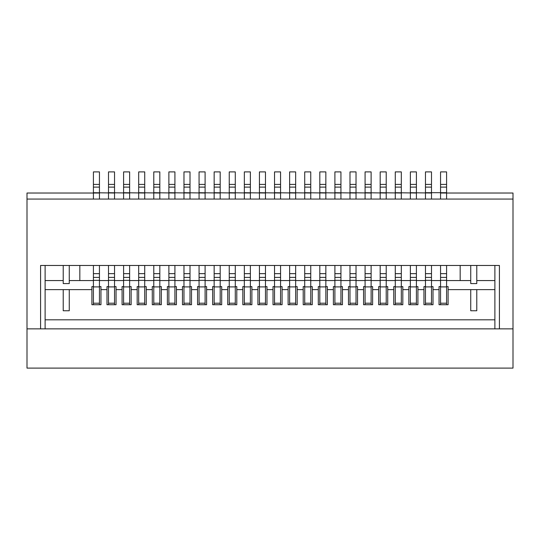 <?xml version="1.0" encoding="UTF-8"?>
<svg xmlns="http://www.w3.org/2000/svg" width="540" height="540" viewBox="0 0 540 540"><rect width="100%" height="100%" fill="white"/><g stroke="black" fill="none" stroke-linecap="round" stroke-linejoin="round"><path stroke-width="0.81" d="M446.587 265.471L446.587 303.203L440.552 303.203L440.552 273.652L446.587 273.652M440.552 265.471L440.552 273.652M27 199.064L27 193.023L99.448 193.023L99.448 199.064L93.413 199.064L93.413 192.706L114.541 193.023L114.541 199.064L108.506 199.064L108.506 192.706L129.634 193.023L129.634 199.064L123.599 199.064L123.599 192.706L144.727 193.023L144.727 199.064L138.692 199.064L138.692 192.706L159.82 193.023L159.82 199.064L153.785 199.064L153.785 192.706L174.913 193.023L174.913 199.064L168.878 199.064L168.878 192.706L190.006 193.023L190.006 199.064L183.971 199.064L183.971 192.706L205.099 193.023L205.099 199.064L199.064 199.064L199.064 192.706L220.192 193.023L220.192 199.064L214.157 199.064L214.157 192.706L235.285 193.023L235.285 199.064L229.25 199.064L229.25 192.706L250.378 193.023L250.378 199.064L244.343 199.064L244.343 192.706L265.471 193.023L265.471 199.064L259.436 199.064L259.436 192.706L280.564 193.023L280.564 199.064L274.529 199.064L274.529 192.706L295.657 193.023L295.657 199.064L289.622 199.064L289.622 192.706L310.75 193.023L310.75 199.064L304.715 199.064L304.715 192.706L325.843 193.023L325.843 199.064L319.808 199.064L319.808 192.706L340.936 193.023L340.936 199.064L334.901 199.064L334.901 192.706L356.029 193.023L356.029 199.064L349.994 199.064L349.994 192.706L371.122 193.023L371.122 199.064L365.087 199.064L365.087 192.706L386.215 193.023L386.215 199.064L380.18 199.064L380.18 192.706L401.308 193.023L401.308 199.064L395.273 199.064L395.273 192.706L416.401 193.023L416.401 199.064L410.366 199.064L410.366 192.706L431.494 193.023L431.494 199.064L425.459 199.064L425.459 192.706L446.587 192.706L446.587 199.064L440.552 199.064L440.552 193.023L513 193.023L513 328.86L499.419 328.86L499.419 265.471L40.581 265.471L40.581 328.86L27 328.86L27 199.064L513 199.064M440.552 192.706L440.552 187.11L446.587 187.11L446.587 171.895L440.552 171.895L440.552 187.11M440.552 304.715L440.552 303.203L440.552 304.715M446.587 304.715L446.587 303.203L446.587 304.715M446.587 192.706L446.587 187.11M440.552 277.405L446.587 277.405M431.494 265.471L431.494 303.203L425.459 303.203L425.459 273.652L431.494 273.652M425.459 265.471L425.459 273.652M425.459 192.706L425.459 187.11L431.494 187.11L431.494 171.895L425.459 171.895L425.459 187.11M425.459 304.715L425.459 303.203L425.459 304.715M431.494 304.715L431.494 303.203L431.494 304.715M431.494 192.706L431.494 187.11M425.459 277.405L431.494 277.405M416.401 265.471L416.401 303.203L410.366 303.203L410.366 273.652L416.401 273.652M410.366 265.471L410.366 273.652M410.366 192.706L410.366 187.11L416.401 187.11L416.401 171.895L410.366 171.895L410.366 187.11M410.366 304.715L410.366 303.203L410.366 304.715M416.401 304.715L416.401 303.203L416.401 304.715M416.401 192.706L416.401 187.11M410.366 277.405L416.401 277.405M401.308 265.471L401.308 303.203L395.273 303.203L395.273 273.652L401.308 273.652M395.273 265.471L395.273 273.652M395.273 192.706L395.273 187.11L401.308 187.11L401.308 171.895L395.273 171.895L395.273 187.11M395.273 304.715L395.273 303.203L395.273 304.715M401.308 304.715L401.308 303.203L401.308 304.715M401.308 192.706L401.308 187.11M395.273 277.405L401.308 277.405M386.215 265.471L386.215 303.203L380.18 303.203L380.18 273.652L386.215 273.652M380.18 265.471L380.18 273.652M380.18 192.706L380.18 187.11L386.215 187.11L386.215 171.895L380.18 171.895L380.18 187.11M380.18 304.715L380.18 303.203L380.18 304.715M386.215 304.715L386.215 303.203L386.215 304.715M386.215 192.706L386.215 187.11M380.18 277.405L386.215 277.405M371.122 265.471L371.122 303.203L365.087 303.203L365.087 273.652L371.122 273.652M365.087 265.471L365.087 273.652M365.087 192.706L365.087 187.11L371.122 187.11L371.122 171.895L365.087 171.895L365.087 187.11M365.087 304.715L365.087 303.203L365.087 304.715M371.122 304.715L371.122 303.203L371.122 304.715M371.122 192.706L371.122 187.11M365.087 277.405L371.122 277.405M356.029 265.471L356.029 303.203L349.994 303.203L349.994 273.652L356.029 273.652M349.994 265.471L349.994 273.652M349.994 192.706L349.994 187.11L356.029 187.11L356.029 171.895L349.994 171.895L349.994 187.11M349.994 304.715L349.994 303.203L349.994 304.715M356.029 304.715L356.029 303.203L356.029 304.715M356.029 192.706L356.029 187.11M349.994 277.405L356.029 277.405M340.936 265.471L340.936 303.203L334.901 303.203L334.901 273.652L340.936 273.652M334.901 265.471L334.901 273.652M334.901 192.706L334.901 187.11L340.936 187.11L340.936 171.895L334.901 171.895L334.901 187.11M334.901 304.715L334.901 303.203L334.901 304.715M340.936 304.715L340.936 303.203L340.936 304.715M340.936 192.706L340.936 187.11M334.901 277.405L340.936 277.405M325.843 265.471L325.843 303.203L319.808 303.203L319.808 273.652L325.843 273.652M319.808 265.471L319.808 273.652M319.808 192.706L319.808 187.11L325.843 187.11L325.843 171.895L319.808 171.895L319.808 187.11M319.808 304.715L319.808 303.203L319.808 304.715M325.843 304.715L325.843 303.203L325.843 304.715M325.843 192.706L325.843 187.11M319.808 277.405L325.843 277.405M310.75 265.471L310.75 303.203L304.715 303.203L304.715 273.652L310.75 273.652M304.715 265.471L304.715 273.652M304.715 192.706L304.715 187.11L310.75 187.11L310.75 171.895L304.715 171.895L304.715 187.11M304.715 304.715L304.715 303.203L304.715 304.715M310.75 304.715L310.75 303.203L310.75 304.715M310.75 192.706L310.75 187.11M304.715 277.405L310.75 277.405M295.657 265.471L295.657 303.203L289.622 303.203L289.622 273.652L295.657 273.652M289.622 265.471L289.622 273.652M289.622 192.706L289.622 187.11L295.657 187.11L295.657 171.895L289.622 171.895L289.622 187.11M289.622 304.715L289.622 303.203L289.622 304.715M295.657 304.715L295.657 303.203L295.657 304.715M295.657 192.706L295.657 187.11M289.622 277.405L295.657 277.405M280.564 265.471L280.564 303.203L274.529 303.203L274.529 273.652L280.564 273.652M274.529 265.471L274.529 273.652M274.529 192.706L274.529 187.11L280.564 187.11L280.564 171.895L274.529 171.895L274.529 187.11M274.529 304.715L274.529 303.203L274.529 304.715M280.564 304.715L280.564 303.203L280.564 304.715M280.564 192.706L280.564 187.11M274.529 277.405L280.564 277.405M265.471 265.471L265.471 303.203L259.436 303.203L259.436 273.652L265.471 273.652M259.436 265.471L259.436 273.652M259.436 192.706L259.436 187.11L265.471 187.11L265.471 171.895L259.436 171.895L259.436 187.11M259.436 304.715L259.436 303.203L259.436 304.715M265.471 304.715L265.471 303.203L265.471 304.715M265.471 192.706L265.471 187.11M259.436 277.405L265.471 277.405M250.378 265.471L250.378 303.203L244.343 303.203L244.343 273.652L250.378 273.652M244.343 265.471L244.343 273.652M244.343 192.706L244.343 187.11L250.378 187.11L250.378 171.895L244.343 171.895L244.343 187.11M244.343 304.715L244.343 303.203L244.343 304.715M250.378 304.715L250.378 303.203L250.378 304.715M250.378 192.706L250.378 187.11M244.343 277.405L250.378 277.405M235.285 265.471L235.285 303.203L229.25 303.203L229.25 273.652L235.285 273.652M229.25 265.471L229.25 273.652M229.25 192.706L229.25 187.11L235.285 187.11L235.285 171.895L229.25 171.895L229.25 187.11M229.25 304.715L229.25 303.203L229.25 304.715M235.285 304.715L235.285 303.203L235.285 304.715M235.285 192.706L235.285 187.11M229.25 277.405L235.285 277.405M220.192 265.471L220.192 303.203L214.157 303.203L214.157 273.652L220.192 273.652M214.157 265.471L214.157 273.652M214.157 192.706L214.157 187.11L220.192 187.11L220.192 171.895L214.157 171.895L214.157 187.11M214.157 304.715L214.157 303.203L214.157 304.715M220.192 304.715L220.192 303.203L220.192 304.715M220.192 192.706L220.192 187.11M214.157 277.405L220.192 277.405M205.099 265.471L205.099 303.203L199.064 303.203L199.064 273.652L205.099 273.652M199.064 265.471L199.064 273.652M199.064 192.706L199.064 187.11L205.099 187.11L205.099 171.895L199.064 171.895L199.064 187.11M199.064 304.715L199.064 303.203L199.064 304.715M205.099 304.715L205.099 303.203L205.099 304.715M205.099 192.706L205.099 187.11M199.064 277.405L205.099 277.405M190.006 265.471L190.006 303.203L183.971 303.203L183.971 273.652L190.006 273.652M183.971 265.471L183.971 273.652M183.971 192.706L183.971 187.11L190.006 187.11L190.006 171.895L183.971 171.895L183.971 187.11M183.971 304.715L183.971 303.203L183.971 304.715M190.006 304.715L190.006 303.203L190.006 304.715M190.006 192.706L190.006 187.11M183.971 277.405L190.006 277.405M174.913 265.471L174.913 303.203L168.878 303.203L168.878 273.652L174.913 273.652M168.878 265.471L168.878 273.652M168.878 192.706L168.878 187.11L174.913 187.11L174.913 171.895L168.878 171.895L168.878 187.11M168.878 304.715L168.878 303.203L168.878 304.715M174.913 304.715L174.913 303.203L174.913 304.715M174.913 192.706L174.913 187.11M168.878 277.405L174.913 277.405M159.82 265.471L159.82 303.203L153.785 303.203L153.785 273.652L159.82 273.652M153.785 265.471L153.785 273.652M153.785 192.706L153.785 187.11L159.82 187.11L159.82 171.895L153.785 171.895L153.785 187.11M153.785 304.715L153.785 303.203L153.785 304.715M159.82 304.715L159.82 303.203L159.82 304.715M159.82 192.706L159.82 187.11M153.785 277.405L159.82 277.405M144.727 265.471L144.727 303.203L138.692 303.203L138.692 273.652L144.727 273.652M138.692 265.471L138.692 273.652M138.692 192.706L138.692 187.11L144.727 187.11L144.727 171.895L138.692 171.895L138.692 187.11M138.692 304.715L138.692 303.203L138.692 304.715M144.727 304.715L144.727 303.203L144.727 304.715M144.727 192.706L144.727 187.11M138.692 277.405L144.727 277.405M129.634 265.471L129.634 303.203L123.599 303.203L123.599 273.652L129.634 273.652M123.599 265.471L123.599 273.652M123.599 192.706L123.599 187.11L129.634 187.11L129.634 171.895L123.599 171.895L123.599 187.11M123.599 304.715L123.599 303.203L123.599 304.715M129.634 304.715L129.634 303.203L129.634 304.715M129.634 192.706L129.634 187.11M123.599 277.405L129.634 277.405M114.541 265.471L114.541 303.203L108.506 303.203L108.506 273.652L114.541 273.652M108.506 265.471L108.506 273.652M108.506 192.706L108.506 187.11L114.541 187.11L114.541 171.895L108.506 171.895L108.506 187.11M108.506 304.715L108.506 303.203L108.506 304.715M114.541 304.715L114.541 303.203L114.541 304.715M114.541 192.706L114.541 187.11M108.506 277.405L114.541 277.405M99.448 265.471L99.448 303.203L93.413 303.203L93.413 273.652L99.448 273.652M93.413 265.471L93.413 273.652M93.413 192.706L93.413 187.11L99.448 187.11L99.448 171.895L93.413 171.895L93.413 187.11M93.413 304.715L93.413 303.203L93.413 304.715M99.448 304.715L99.448 303.203L99.448 304.715M99.448 192.706L99.448 187.11M93.413 277.405L99.448 277.405M470.738 265.471L470.738 283.581L476.78 283.581L476.78 265.471M63.221 265.471L63.221 283.581L69.262 283.581L69.262 265.471M45.11 265.471L45.11 328.86M79.826 265.471L79.826 280.564M494.89 328.86L494.89 265.471M460.175 265.471L460.175 280.564M63.221 289.622L69.262 289.622L69.262 310.75L63.221 310.75L63.221 289.622L45.11 289.622M446.587 286.605L448.099 286.605L448.099 304.715L439.04 304.715L439.04 286.605L440.552 286.605M470.738 289.622L476.78 289.622L476.78 310.75L470.738 310.75L470.738 289.622L448.099 289.622M45.11 280.564L63.221 280.564M69.262 280.564L93.413 280.564M99.448 280.564L108.506 280.564M114.541 280.564L123.599 280.564M129.634 280.564L138.692 280.564M144.727 280.564L153.785 280.564M159.82 280.564L168.878 280.564M174.913 280.564L183.971 280.564M190.006 280.564L199.064 280.564M205.099 280.564L214.157 280.564M220.192 280.564L229.25 280.564M235.285 280.564L244.343 280.564M250.378 280.564L259.436 280.564M265.471 280.564L274.529 280.564M280.564 280.564L289.622 280.564M295.657 280.564L304.715 280.564M310.75 280.564L319.808 280.564M325.843 280.564L334.901 280.564M340.936 280.564L349.994 280.564M356.029 280.564L365.087 280.564M371.122 280.564L380.18 280.564M386.215 280.564L395.273 280.564M401.308 280.564L410.366 280.564M416.401 280.564L425.459 280.564M431.494 280.564L440.552 280.564M446.587 280.564L470.738 280.564M476.78 280.564L494.89 280.564M99.448 286.605L100.96 286.605L100.96 304.715L91.901 304.715L91.901 286.605L93.413 286.605M114.541 286.605L116.053 286.605L116.053 304.715L106.994 304.715L106.994 286.605L108.506 286.605M129.634 286.605L131.146 286.605L131.146 304.715L122.087 304.715L122.087 286.605L123.599 286.605M144.727 286.605L146.239 286.605L146.239 304.715L137.18 304.715L137.18 286.605L138.692 286.605M159.82 286.605L161.332 286.605L161.332 304.715L152.273 304.715L152.273 286.605L153.785 286.605M174.913 286.605L176.425 286.605L176.425 304.715L167.366 304.715L167.366 286.605L168.878 286.605M190.006 286.605L191.518 286.605L191.518 304.715L182.459 304.715L182.459 286.605L183.971 286.605M205.099 286.605L206.611 286.605L206.611 304.715L197.552 304.715L197.552 286.605L199.064 286.605M220.192 286.605L221.704 286.605L221.704 304.715L212.645 304.715L212.645 286.605L214.157 286.605M235.285 286.605L236.797 286.605L236.797 304.715L227.738 304.715L227.738 286.605L229.25 286.605M250.378 286.605L251.89 286.605L251.89 304.715L242.831 304.715L242.831 286.605L244.343 286.605M265.471 286.605L266.983 286.605L266.983 304.715L257.924 304.715L257.924 286.605L259.436 286.605M280.564 286.605L282.076 286.605L282.076 304.715L273.017 304.715L273.017 286.605L274.529 286.605M295.657 286.605L297.169 286.605L297.169 304.715L288.11 304.715L288.11 286.605L289.622 286.605M310.75 286.605L312.262 286.605L312.262 304.715L303.203 304.715L303.203 286.605L304.715 286.605M325.843 286.605L327.355 286.605L327.355 304.715L318.296 304.715L318.296 286.605L319.808 286.605M340.936 286.605L342.448 286.605L342.448 304.715L333.389 304.715L333.389 286.605L334.901 286.605M356.029 286.605L357.541 286.605L357.541 304.715L348.482 304.715L348.482 286.605L349.994 286.605M371.122 286.605L372.634 286.605L372.634 304.715L363.575 304.715L363.575 286.605L365.087 286.605M386.215 286.605L387.727 286.605L387.727 304.715L378.668 304.715L378.668 286.605L380.18 286.605M401.308 286.605L402.82 286.605L402.82 304.715L393.761 304.715L393.761 286.605L395.273 286.605M416.401 286.605L417.913 286.605L417.913 304.715L408.854 304.715L408.854 286.605L410.366 286.605M431.494 286.605L433.006 286.605L433.006 304.715L423.947 304.715L423.947 286.605L425.459 286.605M45.11 319.808L494.89 319.808M513 368.105L513 328.86L27 328.86L27 368.105L513 368.105M440.552 184.41L446.587 184.41M440.552 280.328L446.587 280.328M440.552 286.902L446.587 286.902M425.459 184.41L431.494 184.41M425.459 280.328L431.494 280.328M425.459 286.902L431.494 286.902M410.366 184.41L416.401 184.41M410.366 280.328L416.401 280.328M410.366 286.902L416.401 286.902M395.273 184.41L401.308 184.41M395.273 280.328L401.308 280.328M395.273 286.902L401.308 286.902M380.18 184.41L386.215 184.41M380.18 280.328L386.215 280.328M380.18 286.902L386.215 286.902M365.087 184.41L371.122 184.41M365.087 280.328L371.122 280.328M365.087 286.902L371.122 286.902M349.994 184.41L356.029 184.41M349.994 280.328L356.029 280.328M349.994 286.902L356.029 286.902M334.901 184.41L340.936 184.41M334.901 280.328L340.936 280.328M334.901 286.902L340.936 286.902M319.808 184.41L325.843 184.41M319.808 280.328L325.843 280.328M319.808 286.902L325.843 286.902M304.715 184.41L310.75 184.41M304.715 280.328L310.75 280.328M304.715 286.902L310.75 286.902M289.622 184.41L295.657 184.41M289.622 280.328L295.657 280.328M289.622 286.902L295.657 286.902M274.529 184.41L280.564 184.41M274.529 280.328L280.564 280.328M274.529 286.902L280.564 286.902M259.436 184.41L265.471 184.41M259.436 280.328L265.471 280.328M259.436 286.902L265.471 286.902M244.343 184.41L250.378 184.41M244.343 280.328L250.378 280.328M244.343 286.902L250.378 286.902M229.25 184.41L235.285 184.41M229.25 280.328L235.285 280.328M229.25 286.902L235.285 286.902M214.157 184.41L220.192 184.41M214.157 280.328L220.192 280.328M214.157 286.902L220.192 286.902M199.064 184.41L205.099 184.41M199.064 280.328L205.099 280.328M199.064 286.902L205.099 286.902M183.971 184.41L190.006 184.41M183.971 280.328L190.006 280.328M183.971 286.902L190.006 286.902M168.878 184.41L174.913 184.41M168.878 280.328L174.913 280.328M168.878 286.902L174.913 286.902M153.785 184.41L159.82 184.41M153.785 280.328L159.82 280.328M153.785 286.902L159.82 286.902M138.692 184.41L144.727 184.41M138.692 280.328L144.727 280.328M138.692 286.902L144.727 286.902M123.599 184.41L129.634 184.41M123.599 280.328L129.634 280.328M123.599 286.902L129.634 286.902M108.506 184.41L114.541 184.41M108.506 280.328L114.541 280.328M108.506 286.902L114.541 286.902M93.413 184.41L99.448 184.41M93.413 280.328L99.448 280.328M93.413 286.902L99.448 286.902M476.78 289.622L494.89 289.622M69.262 289.622L91.901 289.622M100.96 289.622L106.994 289.622M116.053 289.622L122.087 289.622M131.146 289.622L137.18 289.622M146.239 289.622L152.273 289.622M161.332 289.622L167.366 289.622M176.425 289.622L182.459 289.622M191.518 289.622L197.552 289.622M206.611 289.622L212.645 289.622M221.704 289.622L227.738 289.622M236.797 289.622L242.831 289.622M251.89 289.622L257.924 289.622M266.983 289.622L273.017 289.622M282.076 289.622L288.11 289.622M297.169 289.622L303.203 289.622M312.262 289.622L318.296 289.622M327.355 289.622L333.389 289.622M342.448 289.622L348.482 289.622M357.541 289.622L363.575 289.622M372.634 289.622L378.668 289.622M387.727 289.622L393.761 289.622M402.82 289.622L408.854 289.622M417.913 289.622L423.947 289.622M433.006 289.622L439.04 289.622"/></g></svg>
